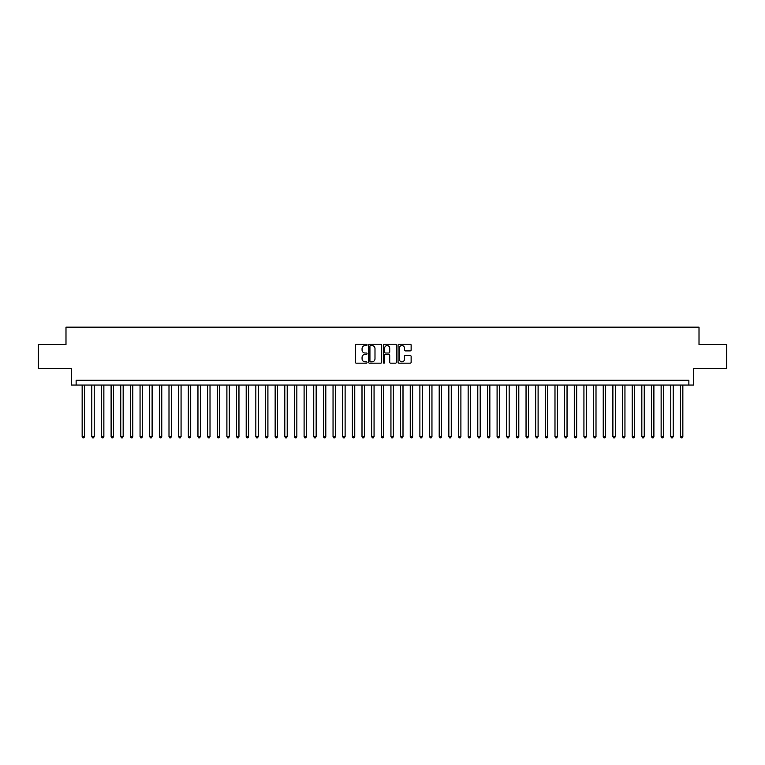 <?xml version="1.0" encoding="UTF-8"?>
<svg xmlns="http://www.w3.org/2000/svg" width="765" height="765" viewBox="0 0 765 765"><rect width="100%" height="100%" fill="white"/><g stroke="black" fill="none" stroke-linecap="round" stroke-linejoin="round"><path stroke-width="1.15" d="M367.057 344.891A0.66 0.66 0 0 0 366.397 344.221L356.337 344.221A0.947 0.947 0 0 0 355.39 345.168L355.39 362.218A0.947 0.947 0 0 0 356.337 363.165L366.397 363.165A0.66 0.66 0 0 0 367.057 362.505A0.66 0.66 0 0 0 366.397 361.845L365.096 361.845A3.031 3.031 0 0 1 362.065 358.814L362.065 357.389A3.031 3.031 0 0 1 365.096 354.358L366.397 354.358A0.66 0.66 0 0 0 367.057 353.698A0.66 0.66 0 0 0 366.397 353.028L365.096 353.028A3.031 3.031 0 0 1 362.065 350.007L362.065 348.582A3.031 3.031 0 0 1 365.096 345.551L366.397 345.551A0.66 0.66 0 0 0 367.057 344.891M410.183 350.906A0.947 0.947 0 0 0 411.13 349.959L411.13 345.168A0.947 0.947 0 0 0 410.183 344.221L399.005 344.221A0.947 0.947 0 0 0 398.058 345.168L398.058 362.218A0.947 0.947 0 0 0 399.005 363.165L410.183 363.165A0.947 0.947 0 0 0 411.13 362.218L411.13 356.442A0.947 0.947 0 0 0 410.183 355.495L405.402 355.495A0.947 0.947 0 0 0 404.455 356.442L404.455 359.311A2.534 2.534 0 0 1 401.921 361.845A2.534 2.534 0 0 1 399.387 359.311L399.387 348.085A2.534 2.534 0 0 1 401.921 345.551A2.534 2.534 0 0 1 404.455 348.085L404.455 349.959A0.947 0.947 0 0 0 405.402 350.906L410.183 350.906M688.873 385.053L693.702 385.053L693.702 368.654L726.75 368.654L726.75 344.527L699.009 344.527L699.009 327.162L65.991 327.162L65.991 344.527L38.25 344.527L38.25 368.654L71.298 368.654L71.298 385.053L688.873 385.053L688.873 380.234L76.127 380.234L76.127 385.053M381.668 345.168A0.947 0.947 0 0 0 380.721 344.221L369.543 344.221A0.947 0.947 0 0 0 368.596 345.168L368.596 362.218A0.947 0.947 0 0 0 369.543 363.165L380.721 363.165A0.947 0.947 0 0 0 381.668 362.218L381.668 345.168M384.279 344.221L395.457 344.221A0.947 0.947 0 0 1 396.404 345.168L396.404 362.218A0.947 0.947 0 0 1 395.457 363.165L390.666 363.165A0.947 0.947 0 0 1 389.72 362.218L389.72 355.304A0.947 0.947 0 0 0 388.773 354.358L385.598 354.358A0.947 0.947 0 0 0 384.652 355.304L384.652 362.505A0.66 0.66 0 0 1 383.992 363.165A0.66 0.66 0 0 1 383.332 362.505L383.332 345.168A0.947 0.947 0 0 1 384.279 344.221M370.585 345.551A0.66 0.66 0 0 0 369.925 346.21L369.925 361.176A0.66 0.66 0 0 0 370.585 361.845L371.962 361.845A3.031 3.031 0 0 0 374.993 358.814L374.993 348.582A3.031 3.031 0 0 0 371.962 345.551L370.585 345.551M389.72 348.132A2.534 2.534 0 0 0 387.186 345.598A2.534 2.534 0 0 0 384.652 348.132L384.652 352.082A0.947 0.947 0 0 0 385.598 353.028L388.773 353.028A0.947 0.947 0 0 0 389.72 352.082L389.72 348.132M82.151 385.053L82.151 436.586L84.571 436.586L84.571 385.053M84.571 436.586L83.844 437.838L82.878 437.838L82.151 436.586M91.81 385.053L91.81 436.586L94.219 436.586L94.219 385.053M94.219 436.586L93.493 437.838L92.527 437.838L91.81 436.586M101.458 385.053L101.458 436.586L103.868 436.586L103.868 385.053M103.868 436.586L103.141 437.838L102.175 437.838L101.458 436.586M111.107 385.053L111.107 436.586L113.516 436.586L113.516 385.053M113.516 436.586L112.79 437.838L111.824 437.838L111.107 436.586M120.755 385.053L120.755 436.586L123.165 436.586L123.165 385.053M123.165 436.586L122.438 437.838L121.482 437.838L120.755 436.586M130.404 385.053L130.404 436.586L132.814 436.586L132.814 385.053M132.814 436.586L132.096 437.838L131.131 437.838L130.404 436.586M140.052 385.053L140.052 436.586L142.462 436.586L142.462 385.053M142.462 436.586L141.745 437.838L140.779 437.838L140.052 436.586M149.701 385.053L149.701 436.586L152.111 436.586L152.111 385.053M152.111 436.586L151.393 437.838L150.428 437.838L149.701 436.586M159.35 385.053L159.35 436.586L161.769 436.586L161.769 385.053M161.769 436.586L161.042 437.838L160.076 437.838L159.35 436.586M168.998 385.053L168.998 436.586L171.417 436.586L171.417 385.053M171.417 436.586L170.691 437.838L169.725 437.838L168.998 436.586M178.656 385.053L178.656 436.586L181.066 436.586L181.066 385.053M181.066 436.586L180.339 437.838L179.373 437.838L178.656 436.586M188.305 385.053L188.305 436.586L190.715 436.586L190.715 385.053M190.715 436.586L189.988 437.838L189.022 437.838L188.305 436.586M197.953 385.053L197.953 436.586L200.363 436.586L200.363 385.053M200.363 436.586L199.636 437.838L198.671 437.838L197.953 436.586M207.602 385.053L207.602 436.586L210.012 436.586L210.012 385.053M210.012 436.586L209.285 437.838L208.329 437.838L207.602 436.586M217.25 385.053L217.25 436.586L219.66 436.586L219.66 385.053M219.66 436.586L218.943 437.838L217.977 437.838L217.25 436.586M226.899 385.053L226.899 436.586L229.309 436.586L229.309 385.053M229.309 436.586L228.592 437.838L227.626 437.838L226.899 436.586M236.548 385.053L236.548 436.586L238.957 436.586L238.957 385.053M238.957 436.586L238.24 437.838L237.274 437.838L236.548 436.586M246.196 385.053L246.196 436.586L248.615 436.586L248.615 385.053M248.615 436.586L247.889 437.838L246.923 437.838L246.196 436.586M255.845 385.053L255.845 436.586L258.264 436.586L258.264 385.053M258.264 436.586L257.537 437.838L256.571 437.838L255.845 436.586M265.503 385.053L265.503 436.586L267.913 436.586L267.913 385.053M267.913 436.586L267.186 437.838L266.22 437.838L265.503 436.586M275.151 385.053L275.151 436.586L277.561 436.586L277.561 385.053M277.561 436.586L276.834 437.838L275.869 437.838L275.151 436.586M284.8 385.053L284.8 436.586L287.21 436.586L287.21 385.053M287.21 436.586L286.483 437.838L285.517 437.838L284.8 436.586M294.449 385.053L294.449 436.586L296.858 436.586L296.858 385.053M296.858 436.586L296.132 437.838L295.175 437.838L294.449 436.586M304.097 385.053L304.097 436.586L306.507 436.586L306.507 385.053M306.507 436.586L305.79 437.838L304.824 437.838L304.097 436.586M313.746 385.053L313.746 436.586L316.155 436.586L316.155 385.053M316.155 436.586L315.438 437.838L314.472 437.838L313.746 436.586M323.394 385.053L323.394 436.586L325.804 436.586L325.804 385.053M325.804 436.586L325.087 437.838L324.121 437.838L323.394 436.586M333.043 385.053L333.043 436.586L335.462 436.586L335.462 385.053M335.462 436.586L334.735 437.838L333.77 437.838L333.043 436.586M342.691 385.053L342.691 436.586L345.111 436.586L345.111 385.053M345.111 436.586L344.384 437.838L343.418 437.838L342.691 436.586M352.349 385.053L352.349 436.586L354.759 436.586L354.759 385.053M354.759 436.586L354.032 437.838L353.067 437.838L352.349 436.586M361.998 385.053L361.998 436.586L364.408 436.586L364.408 385.053M364.408 436.586L363.681 437.838L362.715 437.838L361.998 436.586M371.647 385.053L371.647 436.586L374.056 436.586L374.056 385.053M374.056 436.586L373.33 437.838L372.364 437.838L371.647 436.586M381.295 385.053L381.295 436.586L383.705 436.586L383.705 385.053M383.705 436.586L382.978 437.838L382.022 437.838L381.295 436.586M390.944 385.053L390.944 436.586L393.353 436.586L393.353 385.053M393.353 436.586L392.636 437.838L391.67 437.838L390.944 436.586M400.592 385.053L400.592 436.586L403.002 436.586L403.002 385.053M403.002 436.586L402.285 437.838L401.319 437.838L400.592 436.586M410.241 385.053L410.241 436.586L412.651 436.586L412.651 385.053M412.651 436.586L411.933 437.838L410.968 437.838L410.241 436.586M419.889 385.053L419.889 436.586L422.309 436.586L422.309 385.053M422.309 436.586L421.582 437.838L420.616 437.838L419.889 436.586M429.538 385.053L429.538 436.586L431.957 436.586L431.957 385.053M431.957 436.586L431.231 437.838L430.265 437.838L429.538 436.586M439.196 385.053L439.196 436.586L441.606 436.586L441.606 385.053M441.606 436.586L440.879 437.838L439.913 437.838L439.196 436.586M448.845 385.053L448.845 436.586L451.254 436.586L451.254 385.053M451.254 436.586L450.528 437.838L449.562 437.838L448.845 436.586M458.493 385.053L458.493 436.586L460.903 436.586L460.903 385.053M460.903 436.586L460.176 437.838L459.21 437.838L458.493 436.586M468.142 385.053L468.142 436.586L470.552 436.586L470.552 385.053M470.552 436.586L469.825 437.838L468.869 437.838L468.142 436.586M477.79 385.053L477.79 436.586L480.2 436.586L480.2 385.053M480.2 436.586L479.483 437.838L478.517 437.838L477.79 436.586M487.439 385.053L487.439 436.586L489.849 436.586L489.849 385.053M489.849 436.586L489.131 437.838L488.166 437.838L487.439 436.586M497.087 385.053L497.087 436.586L499.497 436.586L499.497 385.053M499.497 436.586L498.78 437.838L497.814 437.838L497.087 436.586M506.736 385.053L506.736 436.586L509.155 436.586L509.155 385.053M509.155 436.586L508.429 437.838L507.463 437.838L506.736 436.586M516.385 385.053L516.385 436.586L518.804 436.586L518.804 385.053M518.804 436.586L518.077 437.838L517.111 437.838L516.385 436.586M526.043 385.053L526.043 436.586L528.452 436.586L528.452 385.053M528.452 436.586L527.726 437.838L526.76 437.838L526.043 436.586M535.691 385.053L535.691 436.586L538.101 436.586L538.101 385.053M538.101 436.586L537.374 437.838L536.408 437.838L535.691 436.586M545.34 385.053L545.34 436.586L547.75 436.586L547.75 385.053M547.75 436.586L547.023 437.838L546.057 437.838L545.34 436.586M554.988 385.053L554.988 436.586L557.398 436.586L557.398 385.053M557.398 436.586L556.671 437.838L555.715 437.838L554.988 436.586M564.637 385.053L564.637 436.586L567.047 436.586L567.047 385.053M567.047 436.586L566.33 437.838L565.364 437.838L564.637 436.586M574.285 385.053L574.285 436.586L576.695 436.586L576.695 385.053M576.695 436.586L575.978 437.838L575.012 437.838L574.285 436.586M583.934 385.053L583.934 436.586L586.344 436.586L586.344 385.053M586.344 436.586L585.627 437.838L584.661 437.838L583.934 436.586M593.583 385.053L593.583 436.586L596.002 436.586L596.002 385.053M596.002 436.586L595.275 437.838L594.309 437.838L593.583 436.586M603.231 385.053L603.231 436.586L605.651 436.586L605.651 385.053M605.651 436.586L604.924 437.838L603.958 437.838L603.231 436.586M612.889 385.053L612.889 436.586L615.299 436.586L615.299 385.053M615.299 436.586L614.572 437.838L613.606 437.838L612.889 436.586M622.538 385.053L622.538 436.586L624.948 436.586L624.948 385.053M624.948 436.586L624.221 437.838L623.255 437.838L622.538 436.586M632.186 385.053L632.186 436.586L634.596 436.586L634.596 385.053M634.596 436.586L633.869 437.838L632.904 437.838L632.186 436.586M641.835 385.053L641.835 436.586L644.245 436.586L644.245 385.053M644.245 436.586L643.518 437.838L642.562 437.838L641.835 436.586M651.484 385.053L651.484 436.586L653.893 436.586L653.893 385.053M653.893 436.586L653.176 437.838L652.21 437.838L651.484 436.586M661.132 385.053L661.132 436.586L663.542 436.586L663.542 385.053M663.542 436.586L662.825 437.838L661.859 437.838L661.132 436.586M670.781 385.053L670.781 436.586L673.19 436.586L673.19 385.053M673.19 436.586L672.473 437.838L671.507 437.838L670.781 436.586M680.429 385.053L680.429 436.586L682.849 436.586L682.849 385.053M682.849 436.586L682.122 437.838L681.156 437.838L680.429 436.586"/></g></svg>
